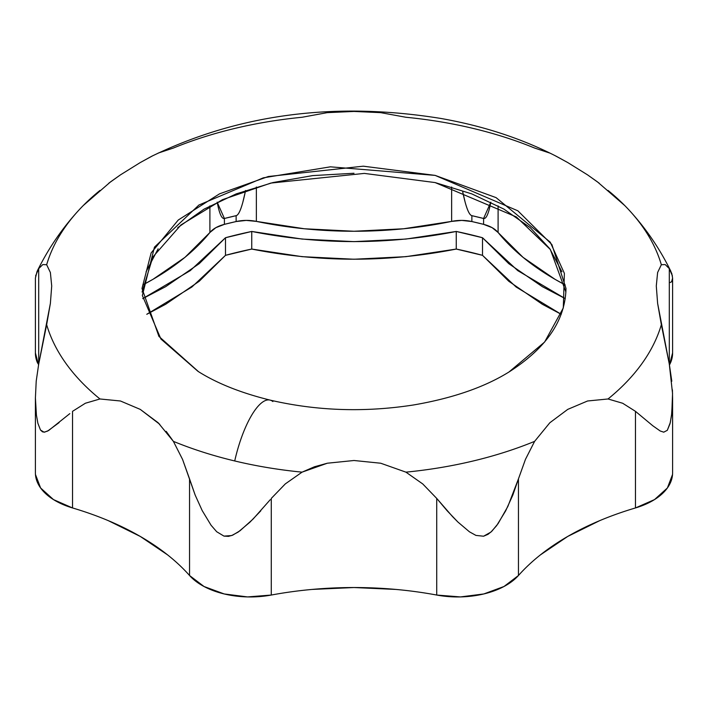 <?xml version="1.0" encoding="UTF-8"?>
<svg xmlns="http://www.w3.org/2000/svg" width="708" height="708" viewBox="0 0 708 708"><rect width="100%" height="100%" fill="white"/><g stroke="black" fill="none" stroke-linecap="round" stroke-linejoin="round"><path stroke-width="1.06" d="M108.324 520.663L140.246 536.425L167.539 554.851M260.756 510.866L249.853 522.256L238.251 532.027L231.666 535.558L223.958 536.106L216.692 531.735L211.072 525.248L202.214 510.618L195.178 495.096L189.549 478.882L189.549 575.507L204.019 586.507L224.188 593.95L247.561 596.924L271.27 595.047L271.27 498.423L285.315 483.891L302.077 472.147A311.697 179.956 180 0 1 173.389 441.367L182.558 459.395L195.178 495.096L202.214 510.618L211.072 525.248L216.692 531.735L223.958 536.106L228.489 536.363L232.666 535.168L239.994 530.779L253.021 519.123L270.288 499.653M312.122 589.428L354 587.534L395.878 589.428M166.194 431.367L173.389 441.367A311.697 179.956 0 0 0 234.72 460.961A311.697 179.956 0 0 0 302.077 472.147L314.387 466.802L327.326 463.218L354.009 460.501L380.718 463.227L405.923 472.147L422.756 483.953L436.73 498.423L436.73 595.047L460.439 596.924L483.812 593.95L503.981 586.507L518.451 575.507L518.451 478.882L525.478 459.315L534.611 441.367A311.697 179.956 180 0 1 405.923 472.147L422.756 483.953L436.73 498.423L447.173 510.795L457.934 522.062L469.448 531.814L475.935 535.407L483.582 536.221L487.998 534.336L491.848 531.221L498.113 523.584L507.848 506.477L518.451 478.882L512.787 495.193L505.645 510.893L496.68 525.584L490.945 532.071L483.582 536.221L475.935 535.407L469.448 531.814L457.934 522.062L452.509 516.575L436.73 498.423L436.73 595.047A68.269 39.418 0 0 0 518.451 575.507L518.451 478.882L525.478 459.315L534.611 441.367L549.824 422.764L567.754 409.374L587.578 400.985L608.03 398.976L622.677 403.259L635.457 411.33L652.776 425.747L660.201 430.986L663.75 432.172L667.308 430.305L670.281 422.614L671.812 413.109L672.547 393.515L669.308 364.151L661.343 324.68A311.697 179.956 180 0 1 608.03 398.976A311.697 179.956 0 0 0 661.343 324.68L657.617 303.334L656.289 285.97L657.617 272.509L661.343 264.73L665.21 264.58L669.308 268.624L671.786 273.527L672.6 278.111L671.582 281.811L670.113 282.501M540.461 554.851L567.754 536.425L599.676 520.663M672.414 389.816L672.6 398.445L671.529 415.534L670.007 423.747L667.308 430.305L663.75 432.172L660.201 430.986L652.776 425.747L635.457 411.33L635.457 507.955L654.511 499.6L667.405 487.962L672.547 474.466M672.591 352.699A68.269 39.418 0 0 1 669.458 364.965L672.6 352.929M35.4 352.929L38.542 364.965M35.453 474.466L40.595 487.962L53.489 499.6L72.543 507.955L72.543 411.33L85.385 403.233L99.97 398.976A311.697 179.956 180 0 1 46.657 324.68L38.692 364.151L36.214 381.116L35.4 398.126L36.418 415.118L37.887 423.304L40.498 430.039L42.498 431.853L44.56 432.146L48.657 430.499L69.818 413.631M146.777 314.299L165.654 304.272L199.205 281.28L225.498 255.331A301.829 174.257 180 0 1 251.747 249.057L302.121 256.668L354 259.234L405.879 256.668L456.253 249.057A301.829 174.257 180 0 1 482.502 255.331L508.795 281.28L542.346 304.272L561.223 314.299L516.141 287.032L482.502 255.331L482.502 237.729L508.795 263.677L542.346 286.669L565.267 298.634L517.743 270.624L482.502 237.729L456.253 231.454A301.829 174.257 180 0 1 482.502 237.729L482.502 255.331L456.253 249.057L456.253 231.454L405.879 239.065L354 241.632L302.121 239.065L251.747 231.454L225.498 237.729A301.829 174.257 180 0 1 251.747 231.454C319.919 244.959 388.081 244.959 456.253 231.454L456.253 249.057C388.081 262.571 319.919 262.571 251.747 249.057L251.747 231.454L251.747 249.057L225.498 255.331L225.498 237.729L199.205 263.677L165.654 286.669L142.733 298.634L190.257 270.624L225.498 237.729L225.498 255.331L191.859 287.032L146.768 314.299M608.03 190.434A311.697 179.956 180 0 1 630.686 211.842A311.697 179.956 180 0 1 661.343 264.73A311.697 179.956 0 0 0 626.014 206.842M158.176 153.096L173.389 148.043A311.697 179.956 180 0 1 302.077 117.263L327.282 112.643L353.991 111.448L380.674 112.643L405.923 117.263A311.697 179.956 180 0 1 534.611 148.043L549.797 153.078M35.4 278.058L37.081 271.43L38.692 268.624L42.807 264.571L46.657 264.73A311.697 179.956 180 0 1 77.314 211.842A311.697 179.956 180 0 1 99.97 190.434M83.137 205.665A311.697 179.956 0 0 0 46.657 264.73L50.383 272.527L51.711 285.979L50.383 303.36L46.657 324.68A311.697 179.956 0 0 0 99.97 398.976L120.448 400.994L140.255 409.383L159.751 424.296M234.72 460.961A64.676 20.213 -76.6 0 1 269.721 400.02A64.676 20.213 103.4 0 0 234.72 460.961M509.999 371.355C485.281 386.949 453.138 398.153 413.543 404.967C364.505 412.56 316.671 410.941 270.04 400.091C240.986 392.931 216.975 383.355 198.001 371.355L160.928 339.026L142.352 295.493L154.45 247.136L198.921 205.019L263.288 177.841L330.406 166.831L435.128 175.389L496.087 197.629L550.266 242.198L564.382 273.368L563.294 307.962L544.602 342.061L509.052 371.939C546.302 348.159 565.285 320.335 566.002 288.466L551.886 244.561L517.867 210.807L435.128 175.389L363.266 166.185L268.297 176.522L219.569 193.824L178.274 220.002L151.14 252.924L141.998 288.466L158.928 336.406L198.479 371.647M272.872 401.551A64.676 20.213 103.4 0 0 269.721 400.02M35.409 473.333A68.269 39.418 0 0 0 72.543 507.955L72.543 411.33L85.385 403.233L99.97 398.976L120.448 400.994L140.255 409.383L158.203 422.791L173.389 441.367L182.558 459.395L189.549 478.882L189.549 575.507A68.269 39.418 0 0 0 271.27 595.047L271.27 498.423L285.315 483.891L302.077 472.147L327.326 463.218L354.009 460.501L380.718 463.227L405.923 472.147A311.697 179.956 0 0 0 534.611 441.367L549.824 422.764L567.754 409.374L587.578 400.985L608.03 398.976L622.677 403.259L635.457 411.33L635.457 507.955A68.269 39.418 0 0 0 672.591 473.333M624.81 205.603L597.419 181.85L587.552 174.867L567.745 162.557L556.382 156.318C521.716 138.538 483.201 125.918 440.845 118.457C335.176 101.386 238.764 114.006 151.609 156.318L140.246 162.566L120.422 174.894L110.572 181.85L83.19 205.603M565.913 292.068L550.355 249.508L516.344 216.94L435.128 182.576L364.346 173.407L270.845 183.071L222.516 199.647L180.991 224.914L152.848 257.004L142.087 292.068M561.931 271.775L549.859 248.818L530.274 227.657L503.91 209.108L471.785 193.886L435.128 182.576M354 173.256L312.644 175.611L272.872 182.576L236.215 193.886L204.09 209.108L177.726 227.657M158.141 248.818L146.069 271.775M565.179 284.908L555.045 279.333L523.044 257.349L498.096 232.498L492.131 227.666L483.591 224.347A323.388 186.708 0 0 0 471.873 221.542L461.775 220.409L451.633 221.392L403.56 228.773L354 231.259L304.44 228.773L256.367 221.392L246.225 220.409L236.127 221.542A323.388 186.708 0 0 0 224.409 224.347L215.869 227.666L209.904 232.498L184.956 257.349L152.955 279.333L142.821 284.908A287.457 165.964 0 0 0 209.904 232.498L209.904 205.878L209.904 232.498A28.745 16.594 0 0 1 224.409 224.347L224.409 218.48L217.17 202.169L218.321 207.577C220.215 215.391 222.241 219.029 224.409 218.48L224.409 224.347L236.127 221.542L236.127 215.674L224.409 218.48A323.388 186.708 0 0 1 236.127 215.674C238.269 215.197 240.499 210.745 242.809 202.338L245.269 191.903C242.109 207.09 239.065 215.011 236.127 215.674L236.127 221.542A28.745 16.594 0 0 1 256.367 221.392A287.457 165.964 0 0 0 451.633 221.392L451.633 187.009L451.633 221.392A28.745 16.594 0 0 1 471.873 221.542L471.873 215.674C468.935 215.011 465.891 207.099 462.74 191.921L465.014 201.674C467.386 210.515 469.67 215.179 471.873 215.674L471.873 221.542L483.591 224.347L483.591 218.48L471.873 215.674A323.388 186.708 0 0 1 483.591 218.48C485.706 219.011 487.688 215.568 489.538 208.161L490.83 202.169L483.591 218.48L483.591 224.347A28.745 16.594 0 0 1 498.096 232.498A287.457 165.964 0 0 0 565.179 284.908M245.561 190.487L245.269 191.903L245.561 190.487M256.367 187.009L256.367 221.392L256.367 187.009M498.096 205.878L498.096 232.498L498.096 205.878M59.109 422.596L47.631 431.075L44.046 432.181L40.498 430.039L37.887 423.304L36.418 415.118L35.4 397.737L35.4 472.873M35.4 398.126L36.214 381.116L38.692 364.151L38.692 268.624L35.586 275.925M672.405 275.872L669.308 268.624L669.308 364.151L671.795 381.223M672.6 472.873L672.6 398.445M672.6 278.111L672.6 353.15M35.409 352.699A68.269 39.418 0 0 0 37.683 363.257M35.4 353.15L35.4 278.191M189.549 575.507A269.491 155.592 0 0 0 72.543 507.955M436.73 595.047A269.491 155.592 0 0 0 271.27 595.047M635.457 507.955A269.491 155.592 0 0 0 518.451 575.507M669.308 364.151L657.617 303.334L656.289 285.97L657.617 272.509L661.343 264.73L665.21 264.58L669.308 268.624L669.308 364.151M599.198 183.186L587.552 174.867L567.745 162.557L554.78 155.494M153.202 155.503L140.246 162.566L120.422 174.894L108.802 183.186M38.692 268.624L42.807 264.571L46.657 264.73L50.383 272.527L51.711 285.979L50.383 303.36L38.692 364.151L38.692 268.624M670.91 271.43C660.263 249.614 646.838 229.737 630.633 211.789M37.081 271.43C47.737 249.623 61.162 229.737 77.367 211.789"/></g></svg>
